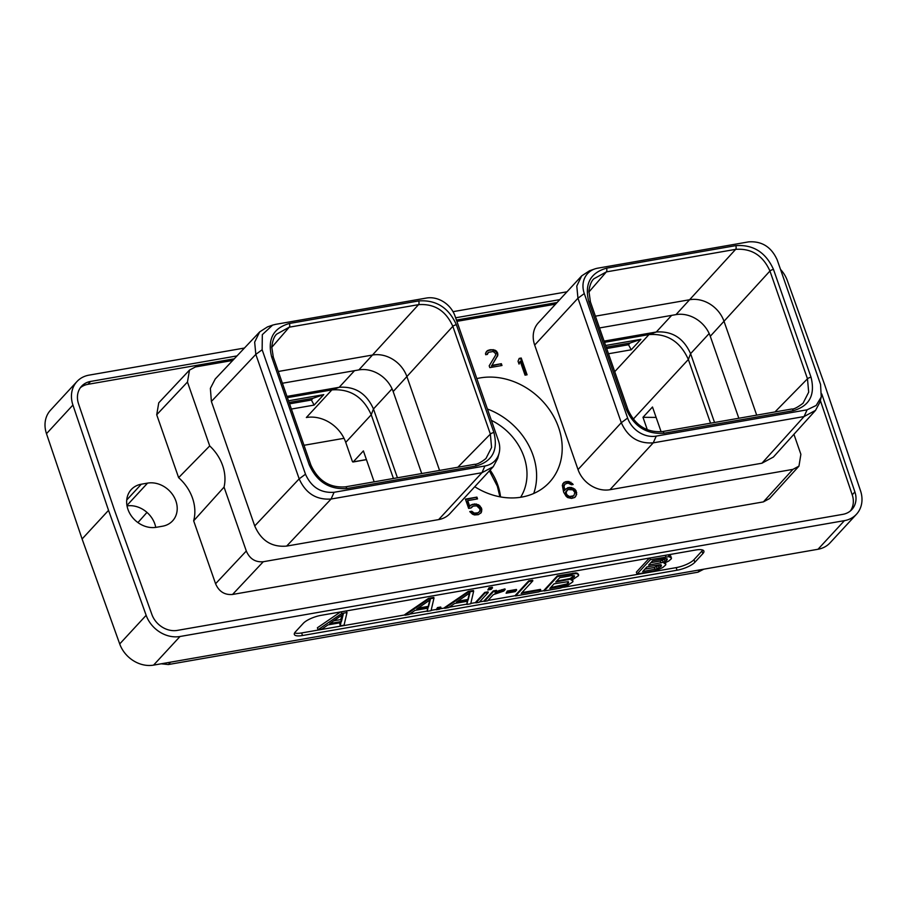 <?xml version="1.0" encoding="UTF-8"?>
<svg xmlns="http://www.w3.org/2000/svg" width="907" height="907" viewBox="0 0 907 907"><rect width="100%" height="100%" fill="white"/><g stroke="black" fill="none" stroke-linecap="round" stroke-linejoin="round"><path stroke-width="1.36" d="M566.161 496.31L567.68 497.569L571.557 498.408L574.811 497.455L576.648 494.485L576.081 490.8L574.777 489.134L571.331 487.467L567.827 487.694L564.732 490.131L564.041 486.084L565.106 484.009L568.02 483.125L571.478 484.792L573.167 484.497L568.882 481.458L564.143 482.286L562.306 485.256L563.655 492.206L566.161 496.31M793.92 434.306L800.881 454.305L798.965 466.119L792.888 469.384L263.291 561.728L232.543 594.459C224.63 595.139 218.972 591.568 215.571 583.734L193.656 520.822A42.901 35.838 42.7 0 0 178.622 477.649L156.718 414.748L158.759 402.81L189.495 370.079L187.466 382.028L209.71 445.927A42.901 35.838 -137.3 0 1 224.052 487.104L246.307 551.014C249.708 558.848 255.366 562.419 263.291 561.728M232.725 360.442L195.459 366.95L189.495 370.079M555.572 304.151L456.89 321.361M493.238 466.708L449.951 513.577A26.881 22.46 -137.3 0 1 438.648 519.598L286.646 546.093C271.76 547.386 261.125 540.663 254.731 525.935L211.376 401.461L210.379 388.366L215.242 378.979L259.674 331.894L254.663 342.12L255.819 354.376L299.174 478.851C305.682 493.34 316.316 500.063 331.078 499.031L481.934 472.717L493.238 466.708L497.728 458.398M815.529 410.372L773.388 457.049L761.937 463.216L609.935 489.723A26.881 22.46 -137.3 0 1 578.02 469.565L534.677 345.079A26.881 22.46 -137.3 0 1 538.395 322.756L581.682 275.887L576.784 286.056L577.952 298.21L621.306 422.696C627.825 437.185 638.46 443.897 653.221 442.854L804.078 416.551L815.529 410.372L819.894 402.198L821.254 396.96L820.552 384.421L777.208 259.935C771.381 246.976 761.846 240.956 748.604 241.874L597.747 268.177A24.081 20.124 42.7 0 0 594.72 268.96A24.081 20.124 42.7 0 0 584.289 293.573L627.633 418.059A24.081 20.124 42.7 0 0 656.237 436.12L807.094 409.817L816.164 405.474L821.254 396.96M476.821 378.604A66.064 55.191 -137.3 0 1 558.587 427.458A66.064 55.191 -137.3 0 1 549.438 482.331A66.064 55.191 -137.3 0 1 474.746 486.73M527.08 374.806L521.23 358.027L519.212 358.39L518.044 361.235L519.042 364.092L520.199 361.235L525.051 375.158L527.08 374.806M489.19 365.827L489.814 367.618L501.979 365.498L501.367 363.707L491.9 365.362L497.92 354.852L496.673 351.281L494.825 350.091L489.723 349.841L487.478 350.612L485.517 353.231L485.676 354.716L487.365 354.422L488.431 352.335L493.17 351.508L495.732 353.719L495.551 355.261L489.19 365.827M471.016 507.988L473.227 506.083L476.731 505.857L479.996 509.065L479.735 511.389L477.74 512.874L474.236 513.101L471.799 511.253L469.769 511.605L472.456 514.167L474.52 514.949L478.363 514.654L481.243 512.636L481.821 509.133L480.018 506.038L478.511 504.791L474.633 503.952L471.039 504.95L469.724 506.321L467.729 500.607L477.536 498.895L476.912 497.115L465.416 499.122L468.647 508.396L471.016 507.988M234.278 358.809L87.934 384.319A21.451 17.925 42.7 0 0 80.338 387.765M557.079 302.519L456.436 320.069M850.437 510.913A21.451 17.925 42.7 0 0 852.229 494.814L820.336 400.475M162.557 526.207L156.321 527.296A23.877 19.954 -137.3 0 1 130.903 515.278A23.877 19.954 -137.3 0 1 131.266 489.553A23.877 19.954 -137.3 0 1 141.311 484.202L147.558 483.114A23.877 19.954 -137.3 0 1 172.965 495.131A23.877 19.954 -137.3 0 1 172.602 520.856A23.877 19.954 -137.3 0 1 162.557 526.207M798.965 466.119L769.465 498.623L763.399 501.888L232.543 594.459M237.022 355.907L90.598 381.439A21.451 17.925 42.7 0 0 81.573 386.235A21.451 17.925 42.7 0 0 78.546 403.864L114.214 509.36L151.9 614.504A21.451 17.925 42.7 0 0 177.296 630.399L842.841 514.348A21.451 17.925 42.7 0 0 851.866 509.553A21.451 17.925 42.7 0 0 854.893 491.923L821.776 393.967M244.436 348.039L88.999 375.147A28.593 23.899 42.7 0 0 76.97 381.541A28.593 23.899 42.7 0 0 72.923 405.044L108.534 510.346L146.152 615.309A28.593 23.899 42.7 0 0 180.005 636.499L844.44 520.641A28.593 23.899 42.7 0 0 856.469 514.246A28.593 23.899 42.7 0 0 860.516 490.744L824.905 385.441L787.287 280.478A28.593 23.899 42.7 0 0 780.508 269.413M566.977 291.805L453.024 311.668M559.744 299.627L455.643 317.779M180.005 636.499L153.566 665.126A28.593 23.899 -137.3 0 1 119.713 643.936L82.095 538.985L46.484 433.682A28.593 23.899 -137.3 0 1 50.531 410.179L76.97 381.541M153.566 665.126L818.001 549.268L844.44 520.641M856.469 514.246L830.03 542.874A28.593 23.899 -137.3 0 1 818.001 549.268M321.169 615.32A14.297 4.229 160.8 0 0 303.357 623.268L295.353 631.93A14.297 4.229 160.8 0 0 294.344 634.458A14.297 4.229 160.8 0 0 302.507 635.524L677.053 570.22A14.297 4.229 160.8 0 0 694.875 562.272L702.868 553.61A14.297 4.229 160.8 0 0 703.889 551.082A14.297 4.229 160.8 0 0 695.714 550.016L321.169 615.32M108.534 510.346L82.095 538.985M563.61 587.26L676.157 567.635A14.297 4.229 160.8 0 0 693.968 559.687L701.973 551.025A14.297 4.229 160.8 0 0 702.71 550.05M294.616 632.916A14.297 4.229 160.8 0 0 301.612 632.95L404.953 614.923M409.567 614.118L427.061 611.069M431.142 610.354L436.165 609.481M439.861 608.835L444.623 608.007M449.237 607.202L466.731 604.153M470.812 603.438L475.835 602.565M479.531 601.919L484.281 601.092M487.989 600.445L515.493 595.65M539.359 591.489L544.109 590.661M340.499 611.953L317.393 627.769L318.062 629.707L321.962 629.027L327.971 624.889L340.975 622.621L340.17 625.853L339.762 622.837M671.52 558.032L668.947 556.671L650.376 559.653L637.043 574.086L656.192 570.492L662.722 567.544L665.647 564.982L665.84 564.165L664.015 563.202L668.674 561.104L671.316 558.837L670.84 556.093L668.402 554.778M649.355 558.1L636.374 572.147L637.043 574.086M340.17 625.853L344.07 625.172L346.996 612.554L346.429 610.921M346.996 612.554L341.792 613.461L341.225 611.828M341.792 613.461L318.062 629.707M343.254 614.232L341.451 621.51L329.751 623.551L343.254 614.232M341.451 621.51L340.783 619.572L333.742 620.796M341.871 615.195L340.783 619.572M665.84 564.165L665.353 562.748M650.376 559.653L649.809 558.02M665.976 556.932L665.409 555.299M668.947 556.671L668.289 554.789M670.692 557.147L670.024 555.209M652.575 560.821L664.933 558.667L667.325 559.018L666.566 560.435L663.198 562.317L648.607 565.118L652.575 560.821M661.464 565.968L657.235 568.757L642.655 571.569L646.906 566.954L659.253 564.8L660.931 564.766L661.464 565.968L661.067 564.846M665.681 558.644L660.285 561.025L650.863 562.669M667.133 559.823L666.736 558.701M666.566 560.435L665.942 558.644M665.058 561.478L664.389 559.54M663.198 562.317L662.518 560.379M660.965 562.964L660.285 561.025M660.613 566.886L659.933 564.948L654.332 567.476L644.911 569.12M659.106 567.918L658.437 565.991M657.235 568.757L656.566 566.83M655.001 569.415L654.332 567.476M127.037 505.879A23.877 19.954 -137.3 0 1 155.732 527.386M146.968 512.398L137.943 522.579M703.775 569.188L697.948 572.192L168.351 664.536L161.219 663.799M303.992 445.292L344.025 438.308M631.703 417.084A33.174 27.72 42.7 0 0 628.71 411.608M710.544 423.184L688.356 359.478C680.307 341.599 667.178 333.3 648.97 334.592L604.516 342.347M647.315 429.759L642.984 417.311L652.496 407.005L661.124 431.766M714.546 422.481L690.578 353.662C683.572 338.096 672.144 330.874 656.294 332.007L604.085 341.111M393.434 478.477L371.246 414.771C363.197 396.892 350.068 388.604 331.86 389.897L287.406 397.64M606.193 347.166L630.116 342.993L640.886 339.343L631.227 349.796L608.484 353.764M640.886 339.343L605.604 345.488M323.776 394.636L314.117 405.089L311.407 400.021L313.006 398.298L323.776 394.636L288.494 400.792M291.374 409.057L314.117 405.089M397.436 477.785L373.469 408.955C366.462 393.389 355.034 386.178 339.173 387.3L286.963 396.404M366.439 459.656L353.05 461.992A1.429 0.658 -99.9 0 1 352.279 461.164L345.737 442.389A33.174 27.72 42.7 0 0 306.351 417.515L331.86 389.897L339.173 387.3L354.535 370.668M353.05 461.992A1.429 0.658 -99.9 0 0 353.254 461.867L363.39 450.904L374.16 481.844M421.721 473.545L393.173 391.563A28.888 24.138 42.7 0 0 358.877 369.909L282.383 383.253M439.578 470.427L406.926 376.677A28.888 24.138 42.7 0 0 372.63 355.011L278.29 371.473M309.196 464.724L271.669 356.939C267.27 339.263 273.188 328.107 289.412 323.47L418.694 300.931C436.12 299.707 448.682 307.643 456.38 324.74L493.918 432.514C498.317 450.189 492.399 461.346 476.175 465.983L346.893 488.533C329.468 489.746 316.894 481.821 309.196 464.724A2.857 0.85 -19.2 0 1 310.84 464.94L273.302 357.154L271.749 346.916C272.622 340.488 274.265 336.225 276.703 334.116L289.254 327.189L418.535 304.65C434.408 303.516 445.847 310.738 452.831 326.316L490.37 434.09L491.571 447.48L485.948 458.523C480.937 462.502 477.161 464.429 474.61 464.327L345.329 486.866C329.536 488 318.04 480.699 310.84 464.94M305.489 474.225C311.316 487.195 320.84 493.215 334.093 492.286L484.939 465.983A24.081 20.124 42.7 0 0 499.099 453.16A24.081 20.124 42.7 0 0 498.408 440.587L455.053 316.112A24.081 20.124 42.7 0 0 426.46 298.04L275.603 324.355L272.599 325.114L262.316 334.649L262.146 349.751L305.489 474.225L299.174 478.851L254.731 525.935M272.599 325.125L267.474 326.905L259.674 331.894M457.831 467.252L490.37 434.09A2.857 0.85 160.8 0 1 493.918 432.514M393.173 391.563L452.831 326.316A2.857 0.85 160.8 0 1 456.38 324.74M358.877 369.909L418.535 304.65A2.857 1.326 80.1 0 0 418.694 300.931M271.737 347.381L289.254 327.189A2.857 1.326 80.1 0 0 289.412 323.47M738.831 418.252L710.283 336.27A28.888 24.138 42.7 0 0 675.998 314.616L599.504 327.949M756.687 415.134L724.047 321.384A28.888 24.138 42.7 0 0 689.751 299.718L595.4 316.169M793.285 410.69L664.003 433.229C646.589 434.464 634.027 426.528 626.318 409.431L588.779 301.646C584.38 283.982 590.287 272.826 606.522 268.177L735.804 245.638C753.218 244.402 765.78 252.339 773.49 269.436L811.028 377.221C815.427 394.885 809.52 406.041 793.285 410.69A2.857 1.326 -99.9 0 0 791.72 409.023L662.439 431.573C646.646 432.707 635.149 425.394 627.95 409.647L590.412 301.861L588.904 291.034C589.765 285.127 591.409 281.057 593.813 278.823L606.364 271.896L735.645 249.357C751.506 248.212 762.934 255.434 769.941 271.012L807.479 378.797L808.681 392.175L803.058 403.23C797.502 407.424 793.727 409.363 791.72 409.023M594.72 268.96L589.595 270.74L581.682 275.887M774.941 411.959L807.479 378.797A2.857 0.85 160.8 0 1 811.028 377.221M710.283 336.27L769.941 271.012A2.857 0.85 160.8 0 1 773.49 269.436M675.998 314.616L735.645 249.357A2.857 1.326 80.1 0 0 735.804 245.638M588.847 292.077L606.364 271.896A2.857 1.326 80.1 0 0 606.522 268.177M491.356 420.349A55.69 46.529 42.7 0 1 523.951 456.743A55.69 46.529 -137.3 0 1 520.618 497.285M533.724 493.487A66.064 55.191 -137.3 0 0 532.999 455.167A66.064 55.191 42.7 0 0 487.41 409.023M631.227 349.796L628.517 344.728L630.116 342.993M606.67 348.537L628.517 344.728M311.407 400.021L289.56 403.83M313.006 398.298L289.084 402.47M656.124 417.413L642.984 417.311M209.71 445.927L178.622 477.649M193.656 520.822L224.052 487.104M526.389 374.92L520.697 358.605L518.997 358.911M521.23 358.027L520.697 358.605M520.199 361.235L518.906 363.696M488.431 352.335L487.671 353.231M486.968 354.49L487.138 353.809M487.478 350.612L486.265 351.78M489.723 349.841L486.946 351.19M491.072 349.603L489.19 350.419M493.227 349.614L490.54 350.181M494.825 350.091L492.694 350.193M496.673 351.281L496.14 351.859L494.292 350.669M497.512 352.653L496.979 353.22L496.14 351.859M497.762 353.367L497.229 353.934L496.979 353.22M497.92 354.852L497.387 355.431L497.229 353.934M497.614 356.032L497.081 356.61L497.387 355.431M491.9 365.362L497.081 356.61M501.367 363.707L491.356 365.94M501.288 365.612L500.834 364.285M470.903 508.011L471.991 506.684M476.912 497.115L465.574 499.576M476.844 499.02L476.379 497.694M467.729 500.607L467.196 501.186L469.191 506.9L469.724 506.321M471.039 504.95L469.191 506.9M472.604 504.303L470.506 505.528M474.633 503.952L472.071 504.882M476.447 504.009L474.1 504.53M478.511 504.791L477.978 505.369L475.914 504.587M480.018 506.038L479.486 506.616L477.978 505.369M481.322 507.705L480.789 508.283L479.486 506.616M481.821 509.133L481.288 509.711L480.789 508.283M481.764 511.026L481.232 511.605L481.288 509.711M480.721 513.181L481.232 511.605M471.799 511.253L470.143 512.024M472.966 512.568L472.434 513.147L471.266 511.831M474.236 513.101L472.434 513.147M475.71 513.226L473.703 513.679M477.74 512.874L475.177 513.804M478.964 512.274L477.207 513.441M574.777 489.134L574.244 489.712L568.984 487.977L565.787 488.907M573.394 488.238L572.861 488.816M576.081 490.8L575.548 491.379L574.244 489.712M576.705 492.58L576.172 493.159L575.548 491.379M576.648 494.485L576.115 495.063L576.172 493.159M575.605 496.628L576.115 495.063M572.328 484.644L568.349 482.036L565.174 482.207L562.816 483.692M564.732 490.131L564.199 490.71L563.508 486.662L565.106 484.009M573.848 495.732L570.061 497.251L567.657 496.537L565.9 494.576L565.492 492.376L568.111 489.542L572.873 489.848L574.891 492.524L573.848 495.732L569.46 496.503L567.147 495.007L566.059 492.932L567.215 490.075M564.143 482.286L563.61 482.864M565.719 481.628L565.174 482.207M567.068 481.402L566.535 481.98M568.882 481.458L568.349 482.036M570.945 482.229L570.412 482.807M572.453 483.488L571.92 484.066M564.335 484.905L563.803 485.483M564.041 486.084L563.508 486.662M564.075 487.218L563.542 487.796M564.483 489.417L563.95 489.995M567.827 487.694L567.294 488.272M569.517 487.399L568.984 487.977M571.331 487.467L570.798 488.045M572.963 496.265L572.43 496.843M570.594 496.673L570.061 497.251M569.46 496.503L568.927 497.07M568.19 495.959L567.657 496.537M567.147 495.007L566.614 495.585M566.433 493.998L565.9 494.576M566.059 492.932L565.526 493.499M566.025 491.798L565.492 492.376M566.456 490.97L565.923 491.549M430.258 599.754L416.744 609.062L428.444 607.021L430.258 599.754M428.784 598.983L433.988 598.076L431.063 610.683L427.163 611.363L427.968 608.132L414.964 610.4L408.955 614.538L405.055 615.218L428.784 598.983L428.558 598.337L433.761 597.43L433.988 598.076M428.558 598.337L404.828 614.583L405.055 615.218M427.56 608.212L427.163 611.363M418.07 608.144L428.229 606.375L429.793 600.071M428.229 606.375L428.444 607.021M440.938 607.679L439.521 609.209L436.267 609.776L437.684 608.246L440.938 607.679L440.711 607.032L437.457 607.599L437.684 608.246M437.457 607.599L436.267 609.776M444.725 608.302L444.498 607.656L468.227 591.421L473.431 590.514L473.658 591.16L470.733 603.767L466.833 604.447L467.627 601.216L454.622 603.484L448.625 607.622L444.725 608.302L468.454 592.067L473.658 591.16M466.833 604.447L467.23 601.296M457.74 601.228L467.887 599.459L469.452 593.155M468.227 591.421L468.454 592.067M468.114 600.105L469.917 592.838L456.414 602.146L468.114 600.105L467.887 599.459M488.261 592.475L479.179 602.293L475.937 602.86L485.007 593.042L488.261 592.475L488.034 591.829L484.78 592.396L485.007 593.042M484.78 592.396L475.71 602.214L475.937 602.86M492.512 587.861L491.095 589.403L487.841 589.969L489.258 588.428L492.512 587.861L492.286 587.226L489.032 587.793L489.258 588.428M489.032 587.793L487.841 589.969M496.186 591.568L504.938 588.881L505.165 589.527L503.748 591.058L493.306 594.686L487.637 600.819L484.383 601.386L493.465 591.568L496.707 591.001L495.007 592.838L505.165 589.527M484.383 601.386L484.157 600.74L493.238 590.922L496.48 590.355L496.707 591.001M493.238 590.922L493.465 591.568M496.651 591.353L496.877 591.999M499.167 590.4L499.394 591.047M501.401 589.754L501.628 590.4M516.639 590.094L515.221 591.636L506.117 593.223L507.535 591.681L516.639 590.094L516.412 589.459L507.308 591.047L507.535 591.681M507.308 591.047L506.117 593.223M515.595 595.944L528.928 581.512L532.828 580.831L521.196 593.427L540.708 590.026L539.007 591.863L515.595 595.944L515.369 595.298L528.702 580.877L528.928 581.512M528.702 580.877L532.602 580.197L532.828 580.831M521.956 592.611L540.481 589.38L540.708 590.026M566.263 584.788L568.621 582.838L568.088 581.648L554.064 583.836L549.812 588.439L562.17 586.285L566.263 584.788L567.544 583.11L567.771 583.757M572.759 579.539L571.172 580.072L572.192 580.151L572.805 581.852L566.796 585.99L559.812 588.235L544.211 590.956L557.533 576.523L576.104 573.541L577.861 574.018L578.473 575.707L572.759 579.539M572.09 575.537L559.732 577.691L555.764 581.988L570.356 579.188L574.29 576.693L574.494 575.888L572.09 575.537M544.211 590.956L543.985 590.31L557.306 575.888L575.888 572.907L577.634 573.371L578.677 574.902M577.634 573.371L577.861 574.018M575.888 572.907L576.104 573.541M572.918 573.167L573.145 573.802M557.306 575.888L557.533 576.523M572.17 579.732L573.009 581.047M556.524 581.172L570.129 578.541L574.154 575.707M567.544 583.11L568.485 581.852M550.56 587.623L566.047 584.153M574.063 576.047L574.29 576.693M573.496 576.671L573.723 577.317M572 577.702L572.226 578.349M570.129 578.541L570.356 579.188M567.895 579.188L568.122 579.834M568.394 582.192L568.621 582.838M561.943 585.639L562.17 586.285M564.177 584.992L564.403 585.639M90.598 381.439L87.934 384.319M146.152 615.309L119.713 643.936M46.484 433.682L72.923 405.044M702.868 553.61L701.973 551.025M694.875 562.272L693.968 559.687M677.053 570.22L676.157 567.635M302.507 635.524L301.612 632.95M126.742 499.984L141.311 484.202M126.957 505.426L147.558 483.114M697.948 572.192L700.17 569.811M170.505 662.178L168.351 664.536M633.233 419.17L688.356 359.478L690.578 353.662L709.183 333.527M614.731 371.677L648.97 334.592L656.294 332.007L671.645 315.375M366.405 459.577L353.254 461.867M345.737 442.389L371.246 414.771L373.469 408.955L392.062 388.82M346.893 488.533A2.857 1.326 -99.9 0 0 345.329 486.866M334.093 492.286L331.078 499.031L286.646 546.093M484.939 465.983L481.934 472.717L438.648 519.598M262.146 349.751L255.819 354.376L211.376 401.461M271.669 356.939A2.857 0.85 -19.2 0 1 273.302 357.154M476.175 465.983A2.857 1.326 -99.9 0 0 474.61 464.327M664.003 433.229A2.857 1.326 -99.9 0 0 662.439 431.573M656.237 436.12L653.221 442.854L609.935 489.723M807.094 409.817L804.078 416.551L761.937 463.216M584.289 293.573L577.952 298.21L534.677 345.079M627.633 418.059L621.306 422.696L578.02 469.565M588.779 301.646A2.857 0.85 -19.2 0 1 590.412 301.861M626.318 409.431A2.857 0.85 -19.2 0 1 627.95 409.647M500.539 496.934A55.69 46.529 42.7 0 0 497.807 485.052A55.69 46.529 42.7 0 0 490.12 470.087M854.893 491.923L852.229 494.814M156.718 414.748L187.466 382.028M246.307 551.014L215.571 583.734M763.399 501.888L792.888 469.384M499.099 453.16L497.728 458.409M489.406 470.846L497.342 486.209L499.916 496.821"/></g></svg>
